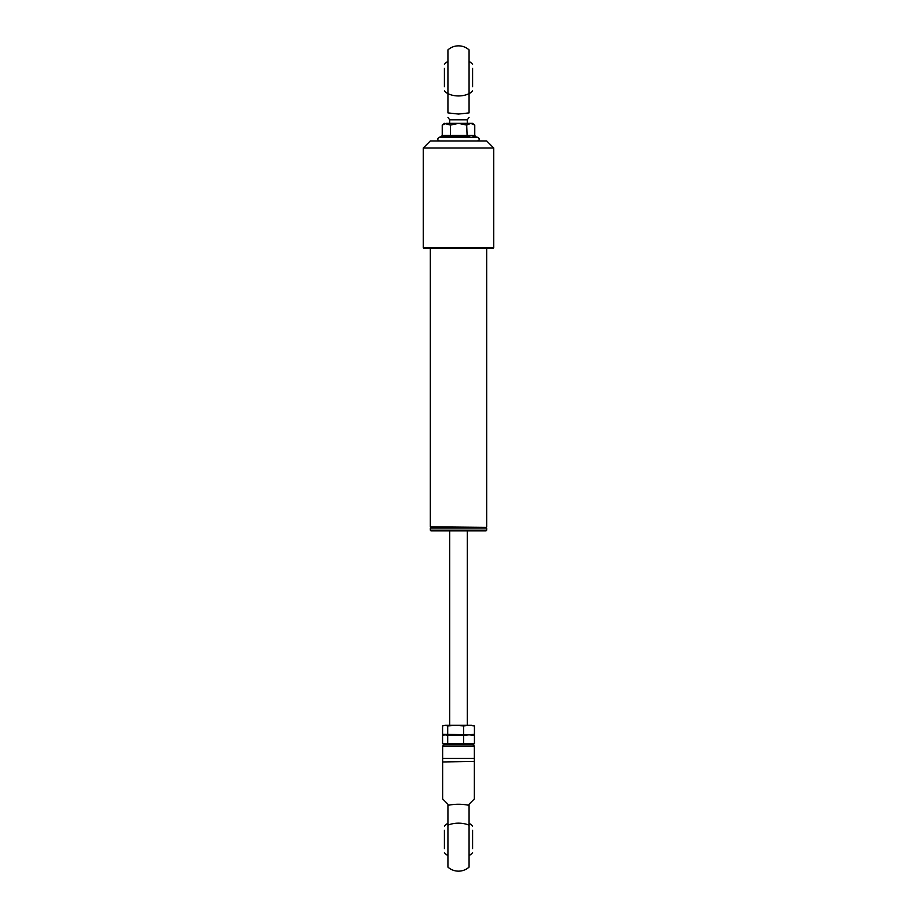 <?xml version="1.0" encoding="UTF-8"?>
<svg xmlns="http://www.w3.org/2000/svg" width="917" height="917" viewBox="0 0 917 917"><rect width="100%" height="100%" fill="white"/><g stroke="black" fill="none" stroke-linecap="round" stroke-linejoin="round"><path stroke-width="1.38" d="M486.148 527.367L430.325 526.839L486.148 527.367M430.325 248.392L430.325 526.839M486.675 248.392L486.675 526.839M485.976 530.886L431.024 530.886L430.325 530.186L486.675 530.186L485.976 530.886M485.976 527.367L486.675 528.066L430.325 528.066L430.325 530.186M469.068 825.231L469.068 867.115A15.853 15.853 0 0 1 447.932 867.115L447.932 825.231A15.853 8.15 0 0 1 469.068 825.231L469.068 804.22L474.353 798.936L474.353 746.106L442.647 746.106L442.647 761.958L474.353 761.385M469.068 805.344C462.019 803.877 454.981 803.877 447.932 805.344L447.932 804.22L442.647 798.936L442.647 761.958M447.932 825.231L447.932 805.344M442.647 758.428L474.353 758.428M472.587 744.34L444.413 744.34L472.587 744.34L474.353 746.106M447.932 744.34L469.068 744.34L447.932 744.34M444.413 744.34L442.647 746.106M472.587 848.603L472.587 830.286M444.413 848.603L444.413 830.286M470.96 744.26L474.433 743.756L463.647 743.756L463.647 735.423L474.433 734.253L469.046 734.838L442.567 734.253L442.567 725.909L445.135 725.324L443.645 725.53M463.647 743.756L447.702 743.756L447.702 735.423L469.046 734.838L442.567 734.253M447.702 734.253L447.702 725.909L455.669 725.324L445.135 725.324L447.702 725.909M463.647 734.253L463.647 725.909L469.046 725.324L455.669 725.324L463.647 725.909M474.433 734.253L474.433 725.909L469.046 725.324L474.433 725.909M469.046 725.324L471.865 725.324M447.702 743.756L442.567 743.756L442.567 735.423L445.135 734.838L443.645 735.033M463.647 735.423L455.669 734.838L445.135 734.838L447.702 735.423M474.433 743.756L474.433 735.423L469.046 734.838L474.433 735.423M458.5 744.26L465.916 744.134M446.04 744.26L451.072 744.134M423.276 247.682L493.724 247.682L493.025 248.392L423.975 248.392L423.276 247.682L423.276 148.004L430.325 140.954L486.675 140.954L493.724 148.004L423.276 148.004M493.724 247.682L493.724 148.004M449.697 123.348L449.697 119.818L467.303 119.818L467.303 123.348M469.068 93.603L469.068 112.894C469.068 118.511 469.068 118.511 469.068 112.894C469.068 118.511 469.068 118.511 469.068 112.894L458.5 114.063L447.932 112.894C447.932 118.511 447.932 118.511 447.932 112.894C447.932 118.511 447.932 118.511 447.932 112.894L447.932 93.603A15.853 9.204 0 0 0 469.068 93.603L469.068 49.885A15.853 15.853 0 0 0 447.932 49.885L447.932 93.603M472.587 86.714L472.587 68.397M444.413 86.714L444.413 68.397M478.089 137.435L471.338 135.682L467.131 136.541L441.375 136.541L438.911 137.435L478.089 137.435C479.797 138.948 479.591 140.118 477.47 140.954M458.557 123.348L446.327 123.348L442.235 125.102L444.413 123.348L450.43 125.102L458.557 123.348L470.73 123.348L466.696 125.102L458.557 123.348M472.587 123.348L470.73 123.348L474.765 125.102L472.587 123.348M449.995 136.541L450.43 135.441L442.235 135.441L441.375 136.541M450.43 125.102L450.43 135.441L474.765 135.441L474.765 125.102M467.131 136.541L466.696 125.102M475.625 136.541L474.765 135.441M442.235 135.441L442.235 125.102M486.675 528.066L486.675 530.186M431.024 527.367L430.325 528.066M447.932 823.214A19.372 19.372 0 0 0 444.413 826.148M472.587 826.148A19.372 19.372 0 0 0 469.068 823.214M444.413 852.741A19.372 19.372 0 0 0 447.932 855.687M469.068 855.687A19.372 19.372 0 0 0 472.587 852.741M449.697 725.324L449.697 530.886M467.303 725.324L467.303 530.886M449.697 119.818L447.932 117.353M467.303 119.818L469.068 117.353M444.413 90.852A19.372 19.372 0 0 0 447.932 93.786M469.068 93.786A19.372 19.372 0 0 0 472.587 90.852M447.932 61.313A19.372 19.372 0 0 0 444.413 64.259M472.587 64.259A19.372 19.372 0 0 0 469.068 61.313M438.911 137.435C437.203 138.948 437.409 140.118 439.53 140.954"/></g></svg>
